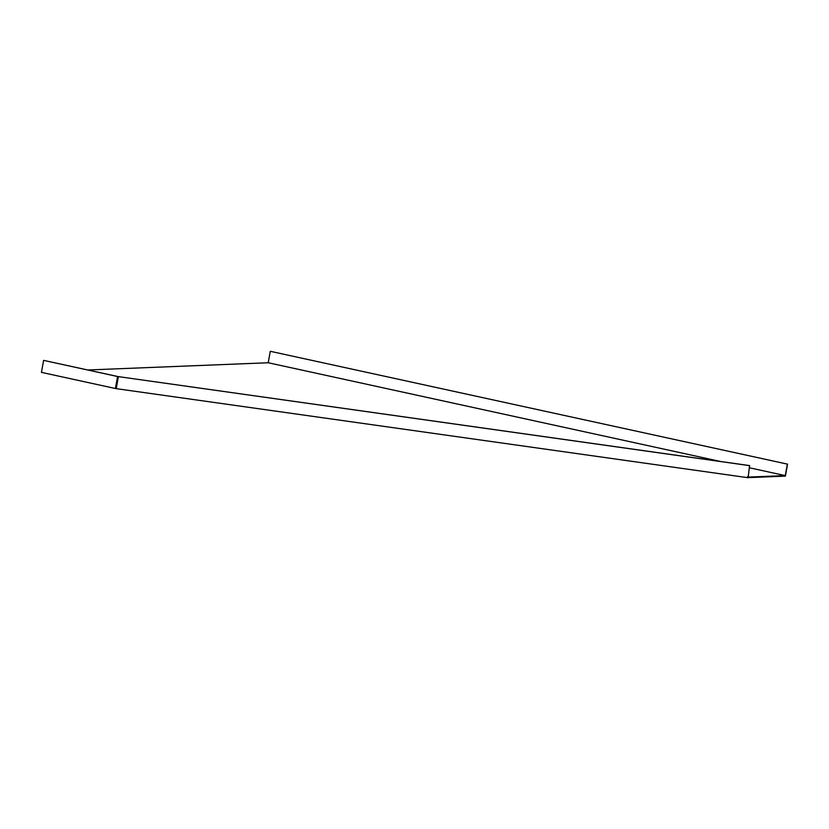 <?xml version="1.0" encoding="UTF-8"?>
<svg xmlns="http://www.w3.org/2000/svg" width="829" height="829" viewBox="0 0 829 829"><rect width="100%" height="100%" fill="white"/><g stroke="black" fill="none" stroke-linecap="round" stroke-linejoin="round"><path stroke-width="1.24" d="M115.604 387.454L115.418 388.511L41.45 372.366L43.605 360.377L117.573 376.521L115.604 387.454M749.354 467.763L785.281 475.608L748.266 477.089L748.162 477.618L785.395 476.126L787.55 464.147L270.285 351.299L787.55 464.147M748.162 477.618L749.54 465.577L118.184 376.594L749.737 465.66M43.605 360.377L117.78 376.521L115.718 387.972L116.226 388.656L748.069 477.711M115.925 387.962L118.184 376.594M748.266 477.089L747.571 476.509M720.712 461.515L268.223 362.75L87.843 369.983M118.381 376.667L116.226 388.656M270.285 351.299L268.223 362.75M785.281 475.608L787.343 464.157"/></g></svg>
